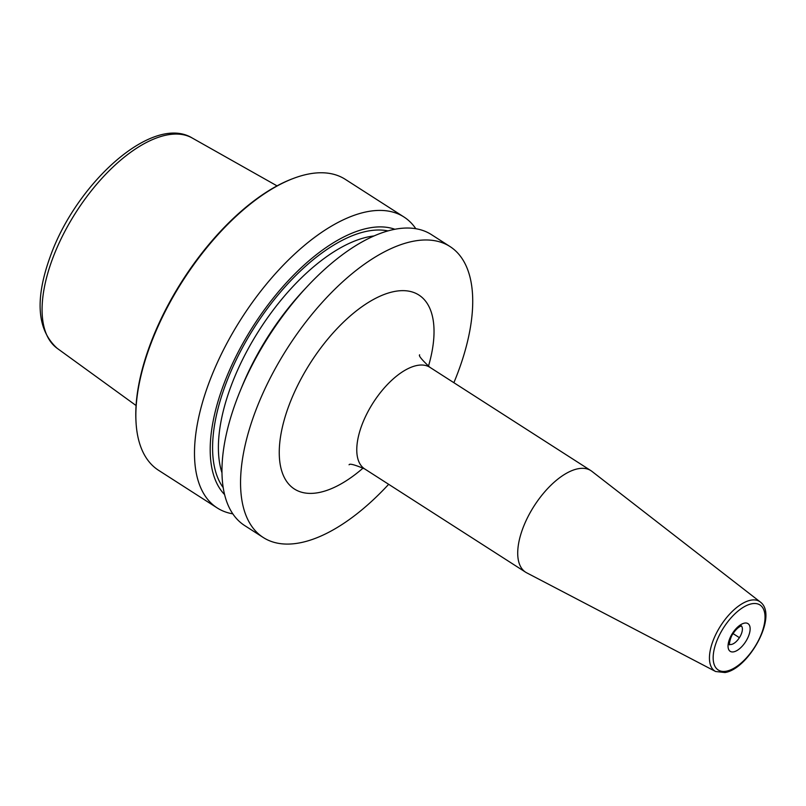 <?xml version="1.0" encoding="UTF-8"?>
<svg xmlns="http://www.w3.org/2000/svg" width="806" height="806" viewBox="0 0 806 806"><rect width="100%" height="100%" fill="white"/><g stroke="black" fill="none" stroke-linecap="round" stroke-linejoin="round"><path stroke-width="1.21" d="M415.815 228.713A172.867 81.95 122.7 0 0 403.947 216.985L345.3 179.345A172.867 81.95 122.7 0 0 293.475 178.398A172.867 81.95 122.7 0 0 150.45 344.877A172.867 81.95 -57.3 0 0 136.113 423.583A172.867 81.95 -57.3 0 0 158.56 470.301L217.207 507.941A172.867 81.95 122.7 0 0 232.813 513.845M403.947 216.985A172.867 81.95 122.7 0 0 209.097 382.518A172.867 81.95 122.7 0 0 217.207 507.941M453.879 382.699A172.867 81.95 122.7 0 0 458.12 371.969A172.867 81.95 122.7 0 0 450.01 246.545L431.411 234.606A172.867 81.95 122.7 0 0 307.418 286.311A172.867 81.95 122.7 0 0 240.027 391.313A172.867 81.95 122.7 0 0 236.571 400.139A172.867 81.95 122.7 0 0 244.681 525.572L263.27 537.511A172.867 81.95 122.7 0 0 388.663 484.305M450.01 246.545A172.867 81.95 122.7 0 0 255.159 412.078A172.867 81.95 122.7 0 0 263.27 537.511M394.859 229.267A158.581 75.18 122.7 0 0 223.594 384.774A158.581 75.18 -57.3 0 0 224.592 494.572M136.113 423.583L136.043 422.435A171.769 81.436 -57.3 0 1 150.279 344.222A171.769 81.436 122.7 0 1 292.397 178.801L293.475 178.398M577.932 468.78A60.369 28.623 -57.3 0 1 590.858 470.613A60.369 28.623 -57.3 0 1 591.846 471.309L760.239 601.951A41.358 19.606 -57.3 0 0 750.708 600.208A41.358 19.606 122.7 0 0 715.97 634.08A41.358 19.606 122.7 0 0 715.597 671.499L526.701 572.824A60.369 28.623 122.7 0 1 525.643 572.22A60.369 28.623 122.7 0 1 527.799 517.089A60.369 28.623 122.7 0 1 577.932 468.78M307.418 286.311L303.842 290.14A158.581 75.18 122.7 0 0 242.022 386.467L240.027 391.313M739.092 637.475L733.077 633.617M136.073 405.529L57.196 348.333A125.011 59.261 -57.3 0 1 52.642 258.525A125.011 59.261 122.7 0 1 192.181 137.987L277.042 185.874M428.429 366.307A115.248 54.637 -57.3 0 0 394.215 291.53A115.248 54.637 122.7 0 0 288.991 405.388A115.248 54.637 122.7 0 0 319.065 492.516A115.248 54.637 -57.3 0 0 363.163 468.004M419.634 354.821C418.415 355.627 421.84 359.798 429.91 367.324A60.369 28.623 -57.3 0 0 416.984 365.481A60.369 28.623 122.7 0 0 366.851 413.8A60.369 28.623 122.7 0 0 364.705 468.931C354.761 464.74 349.552 463.359 349.099 464.78L349.069 464.79M726.498 671.156A38.617 18.306 122.7 0 0 761.771 632.992A38.617 18.306 122.7 0 0 751.686 603.795A38.617 18.306 122.7 0 0 716.423 641.959A38.617 18.306 122.7 0 0 726.498 671.156M744.462 623.119A16.463 7.808 -57.3 0 1 748.754 635.561A16.463 7.808 -57.3 0 1 733.722 651.832A16.463 7.808 -57.3 0 1 729.43 639.39A16.463 7.808 -57.3 0 1 744.462 623.119M741.329 625.919A10.972 5.199 -57.3 0 1 740.341 636.085A10.972 5.199 -57.3 0 1 731.445 644.437A10.972 5.199 122.7 0 1 729.521 644.316M374.004 235.946A150.913 71.543 122.7 0 0 231.141 385.842A150.913 71.543 -57.3 0 0 221.982 472.83M223.202 487.6A155.034 73.497 -57.3 0 1 225.68 384.371A155.034 73.497 122.7 0 1 387.948 230.899M57.196 348.333C36.885 329.896 34.678 298.996 50.587 255.613C76.822 182.71 152.646 113.837 192.181 137.987M429.91 367.324L590.858 470.613M364.705 468.931L525.643 572.22M715.597 671.499L724.997 672.536C748.834 668.98 778.566 615.2 760.239 601.951M729.098 644.105L729.601 644.609C728.896 646.533 729.762 637.717 733.148 633.516C735.908 629.395 738.679 626.856 741.46 625.889L740.956 625.627"/></g></svg>
